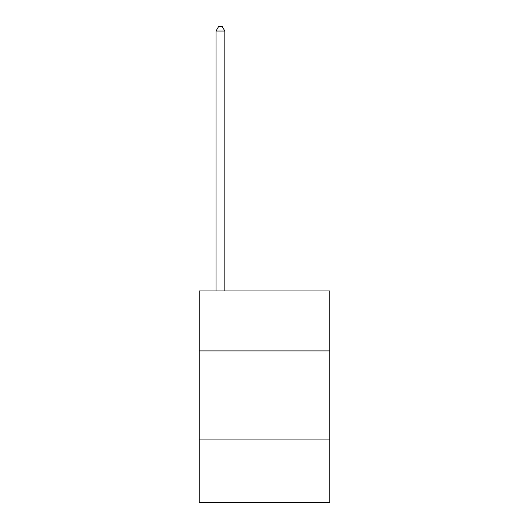 <?xml version="1.0" encoding="UTF-8"?>
<svg xmlns="http://www.w3.org/2000/svg" width="529" height="529" viewBox="0 0 529 529"><rect width="100%" height="100%" fill="white"/><g stroke="black" fill="none" stroke-linecap="round" stroke-linejoin="round"><path stroke-width="0.79" d="M329.746 350.906L329.746 290.95L199.254 290.95L199.254 350.906L329.746 350.906L329.746 502.55L199.254 502.55L199.254 350.906M329.746 439.07L199.254 439.07M224.825 290.95L224.825 31.032L216.011 31.032L216.011 290.95M216.011 31.032L218.656 26.45L222.18 26.45L224.825 31.032"/></g></svg>
